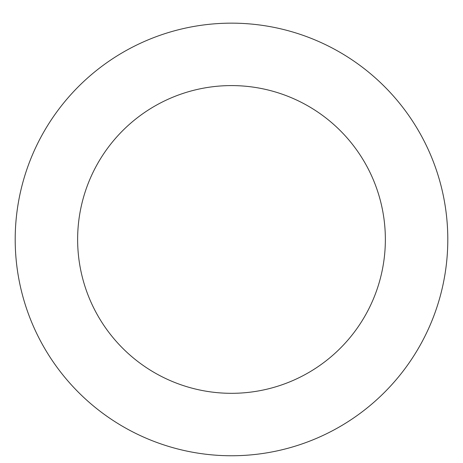 <?xml version="1.0" encoding="UTF-8"?>
<svg xmlns="http://www.w3.org/2000/svg" width="463" height="463" viewBox="0 0 463 463"><rect width="100%" height="100%" fill="white"/><g stroke="black" fill="none" stroke-linecap="round" stroke-linejoin="round"><path stroke-width="0.69" d="M430.775 155.331A216.308 216.308 0 0 0 59.009 108.938A216.308 216.308 0 0 0 204.715 454.093A216.308 216.308 0 0 0 430.775 155.331M373.247 179.615A153.861 153.861 0 0 0 108.799 146.615A153.861 153.861 0 0 0 212.448 392.132A153.861 153.861 0 0 0 373.247 179.615"/></g></svg>
